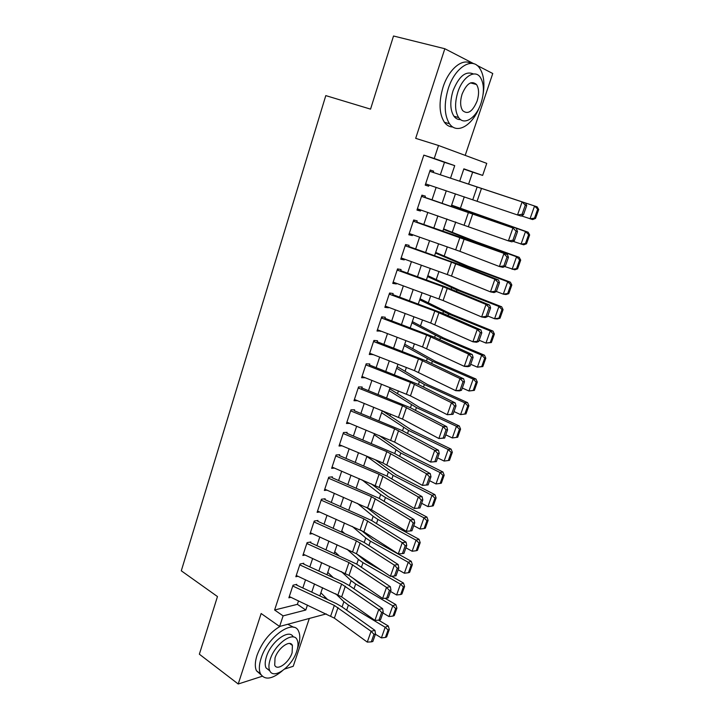 <?xml version="1.0" encoding="UTF-8"?>
<svg xmlns="http://www.w3.org/2000/svg" width="720" height="720" viewBox="0 0 720 720"><rect width="100%" height="100%" fill="white"/><g stroke="black" fill="none" stroke-linecap="round" stroke-linejoin="round"><path stroke-width="1.08" d="M284.724 669.024L293.22 666.288L309.321 618.462M465.201 155.376L492.759 73.512L476.901 65.313M440.334 174.789L444.483 162.333L423.828 155.124L434.241 158.481L438.525 145.494L486.756 163.377L482.643 175.401L463.869 168.84L459.693 181.197M468.603 184.104L472.653 172.17L482.643 175.401M382.491 437.886L382.797 436.995M389.943 415.926L390.573 414.063M397.467 393.75L398.439 390.897M405.063 371.367L406.377 367.506M412.74 348.759L414.396 343.872M420.48 325.926L422.496 319.986M428.301 302.877L430.686 295.866M436.203 279.594L438.957 271.494M444.186 256.077L447.309 246.861M452.241 232.326L455.751 221.976M460.386 208.332L464.292 196.83M474.021 63.828L444.834 48.735L393.525 36L370.548 109.134L325.791 95.607L181.296 570.807L217.467 596.556L199.359 654.201L238.221 684L262.242 676.26M296.811 584.352L293.04 585.198L288.873 597.816L290.952 597.321M303.795 563.265L300.042 564.021L295.839 576.747L297.999 576.288M310.851 541.971L307.107 542.628L302.859 555.489L305.127 555.057M317.97 520.47L314.244 521.037L309.951 534.015L312.336 533.619M325.152 498.771L321.444 499.23L317.115 512.343L319.626 511.983M332.415 476.847L328.725 477.216L324.351 490.446L326.997 490.149M339.741 454.716L336.069 454.977L331.65 468.342L334.476 468.099M347.148 432.369L343.485 432.522L339.021 446.022L342.045 445.842M354.618 409.797L350.973 409.851L346.473 423.486L349.731 423.378M361.422 389.268L362.169 387L358.542 386.946L353.997 400.716L357.543 400.707M369.081 366.138L369.792 363.978L366.183 363.816L361.593 377.721L365.238 377.73M376.812 342.783L377.496 340.731L373.905 340.443L369.261 354.492L372.933 354.492M384.624 319.185L385.272 317.241L381.708 316.845L377.019 331.038L380.709 331.011M392.517 295.353L393.129 293.517L389.583 293.004L384.849 307.332L388.404 307.782L388.566 307.305M400.491 271.278L401.067 269.55L397.539 268.911L392.751 283.392L396.297 283.959L396.495 283.347M408.546 246.951L409.086 245.331L405.576 244.575L400.743 259.209L404.262 259.893L404.514 259.146M416.691 222.372L417.186 220.869L413.703 219.987L408.816 234.774L412.317 235.575L412.614 234.693M424.917 197.541L425.376 196.155L421.911 195.147L416.979 210.087L420.453 211.014L420.795 209.988M472.653 172.17L463.788 169.074M323.82 597.762L325.431 597.366M423.828 155.124L274.608 610.002L297.378 604.341L298.53 600.876M302.823 587.979L305.55 579.78M309.843 566.892L312.642 558.477M316.926 545.598L319.797 536.976M324.081 524.106L327.024 515.25M331.308 502.398L334.323 493.326M338.598 480.483L341.694 471.177M345.969 458.343L349.137 448.812M353.403 435.996L356.652 426.231M360.918 413.424L364.248 403.416M368.505 390.627L371.916 380.376M376.164 367.605L379.656 357.111M383.904 344.349L387.486 333.603M391.725 320.859L395.388 309.852M399.618 297.135L403.371 285.858M407.592 273.168L411.435 261.621M415.656 248.949L419.589 237.141M423.792 224.487L427.815 212.4M432.027 199.764L436.14 187.398M430.587 171.567L525.627 203.058L433.224 172.44L433.638 171.18L430.2 170.046L425.214 185.139L428.67 186.201L429.057 185.022M326.232 613.899L279.603 626.472L261.144 613.521L238.221 684M279.603 626.472L283.104 615.879L305.784 610.02L307.44 605.07M274.608 610.002L283.104 615.879M444.834 48.735L415.683 138.348L438.525 145.494M455.427 193.86L451.242 206.28M446.958 218.961L442.872 231.093M438.579 243.801L434.583 255.663M430.29 268.389L426.384 279.972M422.082 292.716L418.266 304.029M413.964 316.8L410.238 327.852M405.927 340.632L402.282 351.432M397.962 364.23L394.407 374.769M390.087 387.585L386.622 397.881M382.293 410.715L378.9 420.759M374.571 433.602L371.259 443.403M366.921 456.273L363.699 465.84M359.352 478.71L356.211 488.043M351.864 500.931L348.786 510.039M344.439 522.936L341.442 531.819M337.086 544.725L334.17 553.383M329.814 566.307L326.961 574.749M322.605 587.673L319.833 595.908M450.522 178.164L454.716 165.636L434.241 158.481M311.769 592.155L314.523 583.938M318.852 571.023L321.678 562.599M325.998 549.702L328.896 541.053M333.216 528.165L336.186 519.3M340.506 506.421L343.557 497.331M347.868 484.461L350.991 475.146M355.293 462.285L358.497 452.736M362.799 439.893L366.084 430.11M370.377 417.285L373.743 407.259M378.036 394.443L381.474 384.174M385.767 371.376L389.295 360.855M393.579 348.075L397.188 337.302M401.463 324.54L405.162 313.506M409.428 300.762L413.217 289.467M417.483 276.741L421.353 265.185M425.619 252.477L429.579 240.642M433.827 227.961L437.895 215.847M442.134 203.193L446.292 190.8M444.483 162.333L454.716 165.636M297.378 604.341L305.784 610.02M430.2 170.046L433.638 171.18M425.25 185.031L428.67 186.201M417.069 209.799L420.453 211.014M408.969 234.315L412.317 235.575M400.95 258.579L404.262 259.893M393.021 282.6L396.297 283.959M385.164 306.369L388.404 307.782M377.388 329.913L380.592 331.362M369.846 353.286L372.861 354.708M364.086 377.271L365.211 377.82M523.476 214.731L521.046 216.054L517.518 214.965L522.108 201.897L525.294 205.146L522.072 214.299L523.476 214.731L526.698 205.605L525.294 205.146M425.637 183.879L517.518 214.965L522.072 214.299M526.698 205.605L525.627 203.058M535.527 218.439L538.704 209.502L537.678 209.169L534.492 218.124L535.527 218.439L532.629 219.564L521.397 215.865M534.492 218.124L530.028 218.79L534.564 205.992L459.711 181.161L537.147 206.838L538.704 209.502M537.678 209.169L534.564 205.992L537.147 206.838M483.075 94.5C484.929 82.962 483.696 74.061 479.376 67.797C471.798 56.682 454.77 67.653 448.245 88.677C443.853 103.68 444.276 115.38 449.514 123.777C456.858 134.649 472.257 125.685 479.439 107.181M470.763 63.378C462.303 57.861 448.632 69.363 443.025 87.246C438.66 102.204 439.119 113.877 444.402 122.265C446.697 125.361 449.523 126.945 452.853 127.017M460.575 119.574C457.929 119.736 455.706 118.611 453.915 116.208C450.117 110.124 449.802 101.682 452.997 90.864C458.901 76.239 465.723 70.614 473.472 73.989M481.113 102.942C484.434 92.016 484.137 83.421 480.213 77.157C474.768 69.084 462.537 77.058 457.812 92.187C454.599 103.032 454.887 111.501 458.658 117.585C464.238 125.964 476.397 117.792 481.113 102.942M462.078 94.149C459.999 101.151 460.179 106.623 462.627 110.565C467.721 114.885 472.536 111.726 477.09 101.079C479.223 94.05 479.025 88.533 476.514 84.51C471.465 80.253 466.65 83.466 462.078 94.149M297.468 648.666L297.981 647.226C300.168 640.548 300.375 635.256 298.611 631.341C293.76 618.39 267.624 636.534 261.072 658.323C259.011 664.812 258.804 669.951 260.451 673.74C264.636 680.337 271.872 679.41 282.15 670.977M293.895 627.372L287.73 624.276M280.269 626.292C269.802 632.349 262.053 642.033 257.013 655.344C254.97 661.815 254.772 666.945 256.437 670.743L261.063 674.847M269.865 670.914L265.995 667.854C264.789 665.118 264.942 661.401 266.436 656.712C271.044 641.412 289.377 628.245 293.274 636.975M296.703 651.348C298.278 646.551 298.431 642.753 297.189 639.954C293.688 630.585 274.905 643.815 270.18 659.448C268.677 664.146 268.515 667.863 269.703 670.608C273.438 680.193 292.104 666.549 296.703 651.348M275.022 657.972L274.716 665.19C277.092 671.337 289.134 662.598 292.113 652.752L292.419 645.435C290.142 639.378 278.055 647.946 275.022 657.972M421.506 196.38L512.946 227.961L424.971 197.379M422.343 196.479L421.56 196.209M514.341 240.624L511.956 241.839L508.401 240.876L512.946 227.961L516.114 231.192L512.919 240.237L514.341 240.624L517.527 231.597L516.114 231.192M417.393 208.818L508.401 240.876L512.919 240.237M517.527 231.597L516.483 228.978M413.307 221.193L507.447 254.619L467.847 239.832L416.79 222.057M414.198 221.148L413.415 220.86M505.305 266.238L502.965 267.345L499.383 266.517L503.883 253.728L507.033 256.95L503.874 265.905L505.305 266.238L508.455 257.301L507.033 256.95M409.239 233.505L459.936 251.352L499.383 266.517L503.874 265.905M508.455 257.301L507.447 254.619M405.189 245.754L451.467 262.17L494.91 279.234L498.501 279.99L459.369 264.555L408.708 246.483M406.125 245.565L405.351 245.259M496.359 291.573L494.064 292.572L490.464 291.879L494.91 279.234L498.042 282.438L494.919 291.294L496.359 291.573L499.473 282.735L498.042 282.438M401.166 257.94L451.476 276.066L490.464 291.879L494.919 291.294M499.473 282.735L498.501 279.99M397.161 270.063L443.097 286.713L486.036 304.452L489.654 305.091L444.717 286.605L400.698 270.666M398.133 269.721L397.377 269.415M487.512 316.638L485.262 317.547L481.635 316.971L486.036 304.452L489.15 307.647L486.063 316.404L487.512 316.638L490.599 307.899L489.15 307.647M393.174 282.132L443.106 300.528L481.635 316.971L486.063 316.404M490.599 307.899L489.654 305.091M526.509 243.783L529.65 234.936L528.615 234.666L525.465 243.522L526.509 243.783L523.665 244.809L512.973 241.317M525.465 243.522L521.028 244.17L525.519 231.516L451.548 205.371M528.615 234.666L525.519 231.516L528.138 232.218L529.65 234.936M451.62 205.137L528.138 232.218M517.59 268.857L520.704 260.109L519.642 259.884L516.528 268.65L517.59 268.857L514.791 269.793L504.666 266.535M516.528 268.65L512.118 269.289L516.564 256.761L473.724 241.263L443.466 229.338M519.642 259.884L516.564 256.761L519.21 257.337L520.704 260.109M443.61 228.897L476.532 241.902L519.21 257.337M508.761 293.67L511.839 285.012L510.768 284.841L507.69 293.517L508.761 293.67L506.007 294.516L503.307 294.147L496.386 291.483M507.69 293.517L503.307 294.147L507.699 281.745L465.291 265.761L435.456 253.062M510.768 284.841L507.699 281.745L510.381 282.186L511.839 285.012M435.681 252.414L468.126 266.265L510.381 282.186M500.022 318.222L503.073 309.654L501.993 309.546L498.942 318.123L500.022 318.222L497.313 318.978L494.586 318.735L487.737 315.999M498.942 318.123L494.586 318.735L498.933 306.468L456.939 289.998L427.536 276.561M501.993 309.546L498.933 306.468L501.651 306.774L503.073 309.654M427.824 275.706L459.801 290.385L501.651 306.774M389.205 294.129L434.808 311.004L477.261 329.409L480.897 329.931L442.665 313.236L392.769 294.597M390.231 293.643L389.475 293.328M478.755 341.442L476.55 342.243L472.905 341.793L477.261 329.409L480.357 332.595L477.297 341.262L478.755 341.442L481.806 332.793L480.357 332.595M385.263 306.072L430.695 323.055L472.905 341.793L477.297 341.262M481.806 332.793L480.897 329.931M491.382 342.522L494.397 334.044L493.299 333.981L490.284 342.477L491.382 342.522L485.955 343.071L479.169 340.263M490.284 342.477L485.955 343.071L490.257 330.939L448.668 314.001L419.688 299.817M493.299 333.981L490.257 330.939L493.002 331.11L494.397 334.044M420.048 298.764L451.566 314.262L493.002 331.11M381.339 317.943L426.6 335.043L468.576 354.105L472.23 354.501L434.439 337.203L384.921 318.294M382.401 317.322L381.654 316.998M470.097 365.985L467.937 366.687L464.265 366.354L468.576 354.105L471.654 357.273L468.63 365.85L470.097 365.985L473.112 357.426L471.654 357.273M377.433 329.769L422.532 346.968L464.265 366.354L468.63 365.85M473.112 357.426L472.23 354.501M482.823 366.57L485.811 358.182L484.704 358.164L481.716 366.57L482.823 366.57L477.414 367.164L470.7 364.275M481.716 366.57L477.414 367.164L481.671 355.149L440.487 337.752L411.921 322.857M484.704 358.164L481.671 355.149L484.452 355.203L485.811 358.182M412.344 321.606L443.403 337.887L484.452 355.203M373.554 341.523L418.473 358.839L459.981 378.54L463.662 378.819L426.294 360.927L377.154 341.748M374.652 340.767L373.968 340.452M461.52 390.267L459.405 390.879L455.715 390.663L459.981 378.54L463.041 381.69L460.053 390.177L461.52 390.267L464.508 381.798L463.041 381.69M369.684 353.223L414.45 370.647L455.715 390.663L460.053 390.177M464.508 381.798L463.662 378.819M474.363 390.375L477.315 382.068L476.19 382.104L473.238 390.42L474.363 390.375L468.963 390.996L462.312 388.035M473.238 390.42L468.963 390.996L473.175 379.107L432.387 361.269L404.226 345.663M476.19 382.104L473.175 379.107L475.983 379.035L477.315 382.068M404.712 344.223L435.33 361.287L475.983 379.035M365.841 364.869L410.436 382.392L451.476 402.723L455.175 402.876L418.239 384.417L369.459 364.977M453.042 414.297L447.255 414.711L451.476 402.723L454.518 405.855L451.557 414.252L453.042 414.297L456.003 405.918L454.518 405.855M362.007 376.452L410.463 395.883L447.255 414.711L451.557 414.252M456.003 405.918L455.175 402.876M465.975 413.928L468.9 405.711L467.775 405.792L464.841 414.027L465.975 413.928L460.593 414.594L454.005 411.561M464.841 414.027L460.593 414.594L464.769 402.822L424.368 384.543L396.612 368.253M467.775 405.792L464.769 402.822L467.595 402.633L468.9 405.711M397.161 366.615L427.338 384.444L467.595 402.633M358.2 387.972L402.48 405.711L443.061 426.645L446.778 426.69L410.265 407.664L361.845 387.963M444.645 438.075L438.885 438.516L443.061 426.645L446.085 429.768L443.16 438.075L444.645 438.075L447.579 429.777L446.085 429.768M354.411 399.447L402.507 419.112L438.885 438.516L443.16 438.075M447.579 429.777L446.778 426.69M457.686 437.247L460.575 429.111L459.432 429.246L456.534 437.391L457.686 437.247L452.313 437.949L445.788 434.844M456.534 437.391L452.313 437.949L456.444 426.294L416.43 407.583L389.061 390.618M459.432 429.246L456.444 426.294L459.297 425.988L460.575 429.111M389.682 388.8L419.427 407.376L459.297 425.988M350.64 410.859L394.605 428.787L434.736 450.324L438.471 450.261L402.363 430.677L354.312 410.733M436.338 461.61L430.596 462.069L434.736 450.324L437.742 453.438L434.844 461.655L436.338 461.61L439.236 453.402L437.742 453.438M346.896 422.208L394.632 442.116L430.596 462.069L434.844 461.655M439.236 453.402L438.471 450.261M448.317 460.521L449.469 460.332L452.34 452.277L451.188 452.457L448.317 460.521L444.114 461.061L437.652 457.893M444.114 461.061L448.2 449.532L408.573 430.407L381.591 412.776M451.188 452.457L448.2 449.532L451.089 449.109L452.34 452.277M382.266 410.778L411.588 430.083L451.089 449.109M343.161 433.512L386.802 451.638L426.492 473.76L430.254 473.589L394.551 453.456L346.842 433.278M428.121 484.902L422.397 485.388L426.492 473.76L429.48 476.856L426.609 484.992L428.121 484.902L430.983 476.784L429.48 476.856M339.444 444.753L382.932 462.978L422.397 485.388L426.609 484.992M430.983 476.784L430.254 473.589M440.172 483.417L441.342 483.183L444.177 475.209L443.016 475.434L440.172 483.417L435.996 483.948L429.597 480.708M435.996 483.948L440.046 472.536L400.788 452.997L374.193 434.718M443.016 475.434L440.046 472.536L442.962 471.996L444.177 475.209M379.044 435.447L403.83 452.565L442.962 471.996M335.745 455.94L379.08 474.264L418.329 496.953L422.109 496.674L386.811 476.019L339.453 455.598M419.976 507.96L414.279 508.464L418.329 496.953L421.308 500.04L418.464 508.095L419.976 507.96L422.82 499.923L421.308 500.04M332.073 467.073L379.125 487.44L414.279 508.464L418.464 508.095M422.82 499.923L422.109 496.674M432.117 506.079L433.296 505.8L436.104 497.907L434.925 498.177L432.117 506.079L427.968 506.601L421.623 503.298M427.968 506.601L431.973 495.297L393.084 475.362L366.867 456.453M434.925 498.177L431.973 495.297L434.907 494.649L436.104 497.907M375.318 459.792L396.153 474.822L434.907 494.649M424.143 528.525L425.331 528.192L428.103 520.38L426.924 520.695L424.143 528.525L420.012 529.029L413.73 525.663M420.012 529.029L423.981 517.842L385.452 497.511L380.673 494.487L361.953 479.826M426.924 520.695L423.981 517.842L426.942 517.086L428.103 520.38M371.025 483.687L388.539 496.863L426.942 517.086M416.241 550.737L417.438 550.368L420.192 542.637L418.995 542.988L416.241 550.737L412.137 551.232L405.918 547.812M412.137 551.232L416.061 540.162L377.901 519.444L373.167 516.339L357.246 503.271M418.995 542.988L416.061 540.162L419.049 539.289L420.192 542.637M366.282 507.195L381.006 518.697L419.049 539.289M328.41 478.152L371.439 496.665L410.256 519.912L414.054 519.525L379.143 498.348L332.136 477.702M324.765 489.177L371.484 509.76L406.251 531.306L410.256 519.912L413.217 522.981L410.409 530.955L411.921 530.784L414.738 522.819L413.217 522.981M414.738 522.819L414.054 519.525M406.251 531.306L410.409 530.955M321.147 500.148L363.87 518.841L402.264 542.637L406.08 542.151L371.556 520.47L324.882 499.59M317.538 511.065L363.915 531.864L398.295 553.914L402.264 542.637L405.207 545.697L402.426 553.59L403.956 553.374L406.737 545.49L405.207 545.697M406.737 545.49L406.08 542.151M398.295 553.914L402.426 553.59M313.947 521.928L356.373 540.81L394.353 565.128L398.178 564.543L364.041 542.367L317.7 521.271M310.374 532.746L356.427 553.752L390.42 576.297L394.353 565.128L397.278 568.179L394.524 575.991L396.054 575.739L398.808 567.936L397.278 568.179M398.808 567.936L398.178 564.543M390.42 576.297L394.524 575.991M408.42 572.733L409.626 572.319L412.353 564.66L411.147 565.056L408.42 572.733L404.343 573.219L398.178 569.736M344.142 533.016L341.748 530.919M404.343 573.219L408.231 562.257L370.422 541.161L365.742 537.984L352.197 526.356M411.147 565.056L408.231 562.257L411.237 561.285L412.353 564.66M361.278 530.397L373.545 540.315L411.237 561.285M306.819 543.501L348.948 562.554L386.514 587.403L390.366 586.719L356.598 564.057L310.59 542.745M303.282 554.211L349.002 575.424L382.626 598.455L386.514 587.403L389.43 590.436L386.703 598.167L388.242 597.879L390.969 590.157L389.43 590.436M390.969 590.157L390.366 586.719M382.626 598.455L386.703 598.167M400.68 594.513L401.895 594.063L404.595 586.476L403.38 586.917L400.68 594.513L396.621 594.99L390.51 591.444M338.796 555.471L334.719 551.745M396.621 594.99L400.473 584.127L363.006 562.671L358.389 559.422L346.896 549.126M403.38 586.917L400.473 584.127L403.506 583.056L404.595 586.476M356.922 554.085L366.156 561.726L382.698 571.176M391.527 576.216L403.506 583.056M299.763 564.876L341.604 584.091L378.765 609.444L382.626 608.67L349.227 585.531L343.665 582.408L303.552 564.012M296.253 575.478L341.658 596.889L374.913 620.388L378.765 609.444L381.663 612.468L378.963 620.127L380.511 619.794L383.202 612.153L381.663 612.468M383.202 612.153L382.626 608.67M374.913 620.388L378.963 620.127M393.012 616.077L394.236 615.591L396.909 608.076L395.685 608.553L393.012 616.077L388.971 616.545L382.923 612.945M333.27 577.638L327.762 572.382M388.971 616.545L392.787 605.79L355.671 583.974L351.099 580.653L341.397 571.581M395.685 608.553L392.787 605.79L395.847 604.62L396.909 608.076M353.124 578.25L358.839 582.93L366.651 587.511M385.038 598.284L395.847 604.62M292.77 586.035L334.323 605.421L371.088 631.278L374.967 630.405L341.928 606.798L336.411 603.63L296.577 585.072M289.296 596.538L334.377 618.147L367.272 642.105L371.088 631.278L373.968 634.284L371.295 641.871L372.843 641.502L375.516 633.924L373.968 634.284M375.516 633.924L374.967 630.405M367.272 642.105L371.295 641.871M385.416 637.434L386.649 636.903L389.295 629.469L388.071 629.982L385.416 637.434L381.402 637.893L375.408 634.23M327.618 599.535L320.868 592.83M381.402 637.893L385.182 627.246L348.399 605.079L343.881 601.686L335.736 593.757M388.071 629.982L385.182 627.246L388.26 625.968L389.295 629.469M349.029 602.1L351.864 604.098M378.576 620.154L388.26 625.968M477.135 186.984L472.797 199.683M481.473 188.424L477.126 201.141M468.486 212.31L464.202 224.874M472.788 213.795L468.486 226.377M459.936 237.366L455.688 249.804M464.202 238.896L459.936 251.352M451.467 262.17L447.273 274.473M455.697 263.745L451.476 276.066M443.097 286.713L438.939 298.89M447.282 288.333L443.106 300.528M473.49 241.947L473.724 241.263M468.036 239.904L468.279 239.211M464.94 266.76L465.291 265.761M459.549 264.627L459.9 263.61M456.48 291.312L456.939 289.998M451.152 289.098L451.62 287.757M434.808 311.004L430.695 323.055M438.948 312.66L434.817 324.738M448.11 315.621L448.668 314.001M442.845 313.317L443.412 311.661M426.6 335.043L422.532 346.968M430.704 336.744L426.618 348.696M439.83 339.669L440.487 337.752M434.619 337.293L435.294 335.322M418.473 358.839L414.45 370.647M422.55 360.576L418.5 372.411M431.622 363.483L432.387 361.269M426.474 361.017L427.257 358.74M410.436 382.392L406.449 394.083M414.468 384.174L410.463 395.883M423.504 387.045L424.368 384.543M418.419 384.498L419.301 381.933M402.48 405.711L398.529 417.276M406.476 407.529L402.507 419.112M415.467 410.373L416.43 407.583M410.436 407.754L411.417 404.892M394.605 428.787L390.69 440.244M398.565 430.65L394.632 442.116M407.52 433.467L408.573 430.407M402.534 430.767L403.614 427.617M386.802 451.638L382.932 462.978M390.726 453.537L386.838 464.895M399.645 456.327L400.788 452.997M394.713 453.555L395.892 450.126M379.08 474.264L375.255 485.496M382.968 476.19L379.125 487.44M391.842 478.962L393.084 475.362M386.973 476.118L388.242 472.419M384.12 501.372L385.452 497.511M379.305 498.456L380.673 494.487M376.479 523.566L377.901 519.444M371.718 520.569L373.167 516.339M371.439 496.665L367.641 507.78M375.291 498.627L371.484 509.76M363.87 518.841L360.108 529.848M367.686 520.839L363.915 531.864M356.373 540.81L352.656 551.709M360.162 542.835L356.427 553.752M368.91 545.535L370.422 541.161M364.203 542.475L365.742 537.984M348.948 562.554L345.267 573.345M352.701 564.615L349.002 575.424M361.422 567.288L363.006 562.671M356.76 564.165L358.389 559.422M341.604 584.091L337.95 594.783M345.321 586.188L341.658 596.889M353.997 588.834L355.671 583.974M349.389 585.639L351.099 580.653M334.323 605.421L330.705 616.005M338.013 607.545L334.377 618.147M346.644 610.173L348.399 605.079M342.09 606.915L343.881 601.686M470.466 82.899L476.514 84.51M453.915 116.208L458.658 117.585M449.514 123.777L444.402 122.265M289.665 643.482L292.419 645.435M265.995 667.854L269.703 670.608M260.451 673.74L256.437 670.743"/></g></svg>
